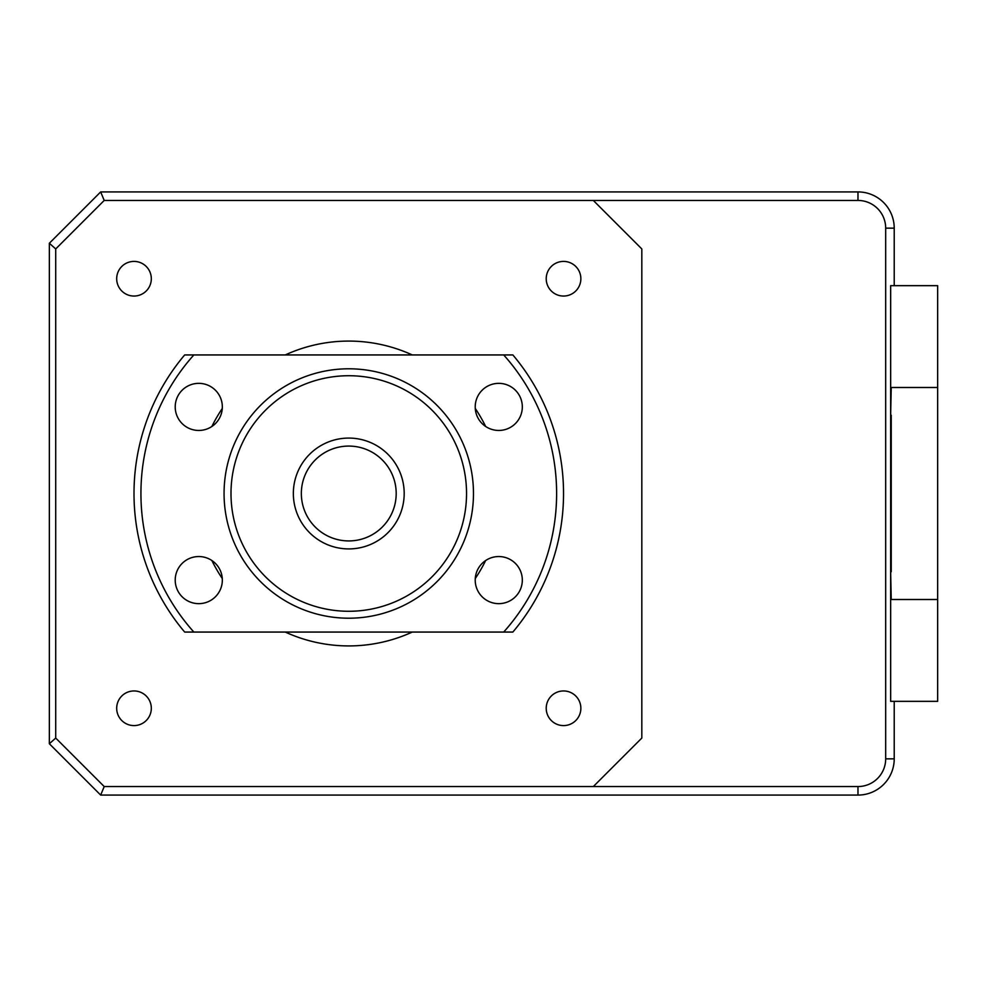 <?xml version="1.0" encoding="UTF-8"?>
<svg xmlns="http://www.w3.org/2000/svg" width="987" height="987" viewBox="0 0 987 987"><rect width="100%" height="100%" fill="white"/><g stroke="black" fill="none" stroke-linecap="round" stroke-linejoin="round"><path stroke-width="1.48" d="M890.656 571.781L891.236 599.504L937.65 599.504L937.65 387.496L891.236 387.496L890.656 415.219M937.65 599.504L937.65 701.338L890.656 701.338L890.656 285.662L894.222 285.662L894.222 228.157A36.235 36.235 0 0 0 857.974 191.922L857.974 200.447A27.71 27.71 0 0 1 885.684 228.157L885.684 758.843A27.71 27.71 0 0 1 857.974 786.553L593.323 786.553L641.821 738.054L641.821 248.946L593.323 200.447L857.974 200.447M937.65 387.496L937.65 285.662L890.656 285.662M891.236 571.781L891.236 415.219M55.716 248.946L49.35 243.246L100.674 191.922L104.215 200.447L55.716 248.946L55.716 738.054L104.215 786.553L100.674 795.078L857.974 795.078A36.235 36.235 0 0 0 894.222 758.843L885.684 758.843M55.716 738.054L49.35 743.754L100.674 795.078M49.35 743.754L49.35 243.246M100.674 191.922L857.974 191.922M890.656 701.338L894.222 701.338L894.222 758.843M285.28 354.938A152.417 152.417 0 0 1 412.27 354.938M475.265 408.47A152.417 152.417 0 0 1 485.653 426.47M485.653 560.53A152.417 152.417 0 0 1 475.265 578.53M412.27 632.062A152.417 152.417 0 0 1 285.28 632.062M563.54 296.051A17.322 17.322 0 0 1 546.218 278.729A17.322 17.322 0 0 1 563.54 261.407A17.322 17.322 0 0 1 580.862 278.729A17.322 17.322 0 0 1 563.54 296.051M133.998 296.051A17.322 17.322 0 0 1 116.688 278.729A17.322 17.322 0 0 1 133.998 261.407A17.322 17.322 0 0 1 151.319 278.729A17.322 17.322 0 0 1 133.998 296.051M133.998 725.593A17.322 17.322 0 0 1 116.688 708.271A17.322 17.322 0 0 1 133.998 690.949A17.322 17.322 0 0 1 151.319 708.271A17.322 17.322 0 0 1 133.998 725.593M563.54 725.593A17.322 17.322 0 0 1 546.218 708.271A17.322 17.322 0 0 1 563.54 690.949A17.322 17.322 0 0 1 580.862 708.271A17.322 17.322 0 0 1 563.54 725.593M104.215 786.553L593.323 786.553M593.323 200.447L104.215 200.447M222.272 578.53A152.417 152.417 0 0 1 211.884 560.53M211.884 426.47A152.417 152.417 0 0 1 222.272 408.47M49.35 740.25L49.35 247.169M857.974 786.553L857.974 795.078A36.025 36.025 0 0 1 857.851 795.078L101.316 795.078M224.061 493.5A124.707 124.707 0 0 1 348.769 368.793A124.707 124.707 0 0 1 473.476 493.5A124.707 124.707 0 0 1 348.769 618.207A124.707 124.707 0 0 1 224.061 493.5M230.995 493.5A117.774 117.774 0 0 1 348.769 375.726A117.774 117.774 0 0 1 466.543 493.5A117.774 117.774 0 0 1 348.769 611.274A117.774 117.774 0 0 1 230.995 493.5M198.769 603.649A23.552 23.552 0 0 0 222.334 580.097A23.552 23.552 0 0 0 198.769 556.545A23.552 23.552 0 0 0 175.217 580.097A23.552 23.552 0 0 0 198.769 603.649M198.769 430.455A23.552 23.552 0 0 0 222.334 406.903A23.552 23.552 0 0 0 198.769 383.351A23.552 23.552 0 0 0 175.217 406.903A23.552 23.552 0 0 0 198.769 430.455M498.768 430.455A23.552 23.552 0 0 0 522.32 406.903A23.552 23.552 0 0 0 498.768 383.351A23.552 23.552 0 0 0 475.216 406.903A23.552 23.552 0 0 0 498.768 430.455M498.768 603.649A23.552 23.552 0 0 0 522.32 580.097A23.552 23.552 0 0 0 498.768 556.545A23.552 23.552 0 0 0 475.216 580.097A23.552 23.552 0 0 0 498.768 603.649M193.859 632.062L184.68 632.062A214.771 214.771 0 0 1 184.68 354.938L512.858 354.938A214.771 214.771 0 0 1 512.858 632.062L193.859 632.062A207.838 207.838 0 0 1 193.859 354.938M503.691 354.938A207.838 207.838 0 0 1 503.691 632.062M293.349 493.5A55.42 55.42 0 0 1 348.769 438.08A55.42 55.42 0 0 1 404.189 493.5A55.42 55.42 0 0 1 348.769 548.92A55.42 55.42 0 0 1 293.349 493.5M396.194 493.5A47.425 47.425 0 0 0 348.769 446.075A47.425 47.425 0 0 0 301.343 493.5A47.425 47.425 0 0 0 348.769 540.925A47.425 47.425 0 0 0 396.194 493.5M885.684 228.157L894.222 228.157"/></g></svg>

